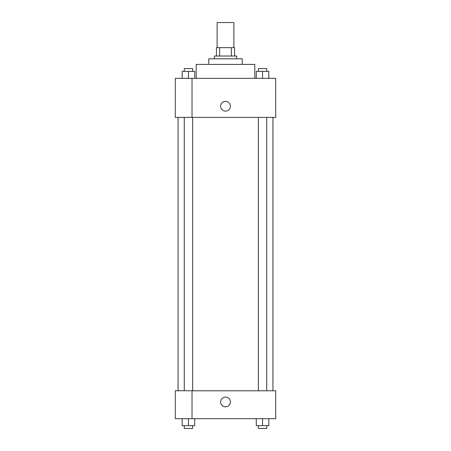 <?xml version="1.0" encoding="UTF-8"?>
<svg xmlns="http://www.w3.org/2000/svg" width="451" height="451" viewBox="0 0 451 451"><rect width="100%" height="100%" fill="white"/><g stroke="black" fill="none" stroke-linecap="round" stroke-linejoin="round"><path stroke-width="0.68" d="M233.872 47.659L233.872 22.55L217.128 22.55L217.128 47.659M219.626 56.025L219.626 47.659L216.435 47.659L216.435 56.025L216.435 47.659M219.626 47.659L234.565 47.659L234.565 56.025M231.374 56.025L231.374 47.659M214.343 58.816L214.343 56.025L236.657 56.025L236.657 58.816M208.762 64.397L208.762 58.816L242.238 58.816L242.238 64.397M196.208 78.344L196.208 64.397L254.792 64.397L254.792 78.344M175.287 78.344L275.713 78.344L275.713 117.401L175.287 117.401L192.025 117.356L192.025 78.389L175.287 78.344M220.618 106.239A4.882 4.882 0 0 1 227.941 102.011A4.882 4.882 0 0 1 227.941 110.467A4.882 4.882 0 0 1 220.618 106.239M175.287 78.389L175.287 117.356M192.025 390.791L275.713 390.791L275.713 418.686L175.287 418.686L175.287 390.746L192.025 390.746L192.025 418.686M220.618 401.948A4.882 4.882 0 0 1 227.941 397.72A4.882 4.882 0 0 1 227.941 406.176A4.882 4.882 0 0 1 220.618 401.948M256.269 418.686L256.269 425.659L268.824 425.659L268.824 418.686L268.824 425.659M262.55 425.659L262.55 418.686M266.733 425.659L266.733 428.45L258.361 428.45L258.361 425.659M182.176 418.686L182.176 425.659L194.731 425.659L194.731 418.686L194.731 425.659M188.45 425.659L188.45 418.686M192.639 425.659L192.639 428.45L184.267 428.45L184.267 425.659M256.269 78.344L256.269 71.371L268.824 71.371L268.824 78.344L268.824 71.371M262.55 78.344L262.55 71.371M266.733 71.371L266.733 68.58L258.361 68.58L258.361 71.371M182.176 78.344L182.176 71.371L194.731 71.371L194.731 78.344L194.731 71.371M188.45 78.344L188.45 71.371M192.639 71.371L192.639 68.58L184.267 68.58L184.267 71.371M272.923 390.791L272.923 117.401M178.077 390.746L178.077 117.401M258.361 117.401L258.361 390.791M266.733 117.401L266.733 390.791M192.639 390.791L192.639 117.401M184.267 390.746L184.267 117.401"/></g></svg>
